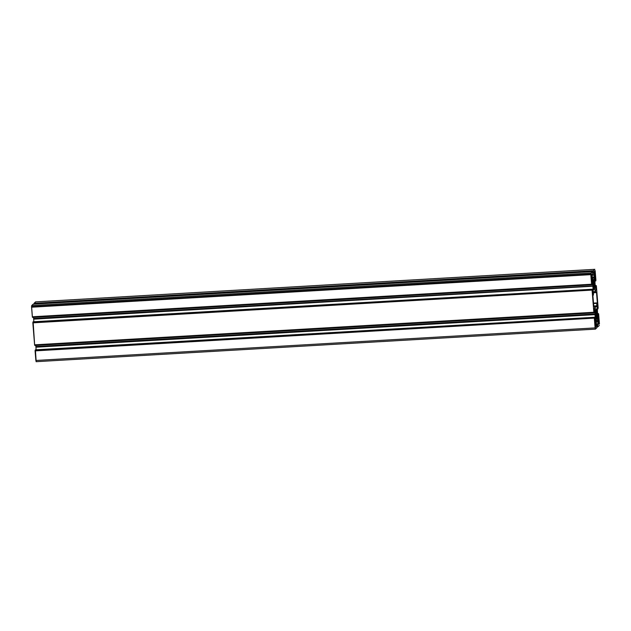 <?xml version="1.0" encoding="UTF-8"?>
<svg xmlns="http://www.w3.org/2000/svg" width="631" height="631" viewBox="0 0 631 631"><rect width="100%" height="100%" fill="white"/><g stroke="black" fill="none" stroke-linecap="round" stroke-linejoin="round"><path stroke-width="0.95" d="M596.689 312.818A2.895 0.465 -93.3 0 1 596.729 313.347L595.79 313.402L596.729 313.347A2.895 0.465 -93.3 0 0 596.689 312.818L595.498 312.889L596.689 312.818A2.895 0.465 -93.3 0 0 596.642 312.306L595.483 312.377L596.642 312.306A2.895 0.465 -93.3 0 1 596.689 312.818M595.12 325.123A2.611 0.426 -93.3 0 1 595.364 322.141A2.611 0.426 -93.3 0 1 595.459 322.196L595.12 325.123A2.611 0.426 -93.3 0 0 595.664 327.355L595.664 327.355A2.611 0.426 -93.3 0 0 595.909 324.366L595.08 324.421L595.909 324.366L595.719 327.323L595.12 325.123M596.398 319.254L595.625 319.625L596.382 319.578L596.043 319.901L596.398 319.254L595.648 319.302L596.35 319.026A5.963 0.962 -93.3 0 1 595.593 316.241L596.398 319.254M598.204 322.181A2.611 0.426 -93.3 0 1 598.156 321.25L597.423 318.584L598.204 322.181A2.611 0.426 -93.3 0 0 598.756 324.413L598.204 322.181M599 321.424A2.611 0.426 -93.3 0 1 598.756 324.413L599 321.424L598.164 321.479L599 321.424A2.611 0.426 -93.3 0 0 598.448 319.199L599 321.424M593.227 279.778L592.312 280.117L593.219 280.069L592.982 283.8A5.963 0.962 -93.3 0 1 593.219 280.069L593.227 279.778M591.247 277.017A2.611 0.426 -93.3 0 1 591.492 274.028A2.611 0.426 -93.3 0 1 592.044 276.26L591.208 276.307L592.044 276.26A2.611 0.426 -93.3 0 1 592.091 277.19L591.271 277.238L592.091 277.19L592.824 279.864L591.515 274.035L591.247 277.017A2.611 0.426 -93.3 0 0 591.799 279.241L591.247 277.017M594.339 274.075A2.611 0.426 -93.3 0 1 594.583 271.085A2.611 0.426 -93.3 0 1 595.128 273.318L594.292 273.365L595.128 273.318A2.611 0.426 -93.3 0 1 594.883 276.299A2.611 0.426 -93.3 0 1 594.788 276.244L594.347 276.268L594.788 276.244L594.56 279.833L594.946 271.945L594.694 271.164L594.386 271.456L594.339 274.075A2.611 0.426 -93.3 0 0 594.434 274.958L594.339 274.075M594.434 284.786A2.895 0.465 -93.3 0 1 594.473 285.315L594.741 285.378A4.543 0.734 -93.3 0 1 594.773 287.2L594.473 285.315A2.895 0.465 -93.3 0 0 594.434 284.786L593.243 284.849L594.434 284.786A2.895 0.465 -93.3 0 0 594.386 284.273L593.227 284.336L594.386 284.273A2.895 0.465 -93.3 0 1 594.434 284.786M592.406 271.63L593.282 271.575L592.399 271.63L590.805 273.586L591.626 284.368L32.347 316.786L31.574 307.202L590.821 274.643L590.924 273.034L31.676 305.593L590.924 273.034L592.399 271.63L33.159 304.181L592.399 271.63L33.159 304.181L31.676 305.593L31.574 307.202L590.821 274.643L591.594 284.226L32.347 316.786L592.012 284.605L32.449 316.928L32.52 317.409L591.768 284.849L32.52 317.409M592.012 284.439L592.012 280.274L592.501 281.923L591.815 281.962L592.556 282.302L591.846 282.341L592.556 282.302L592.848 285.938L592.059 280.33L592.012 284.439M33.506 317.354L33.601 318.489L592.848 285.938L33.68 318.781L592.927 286.222L33.68 318.781L592.927 286.222L33.656 319.168L33.861 321.739L33.506 317.354M592.485 290.284L593.195 290.244L592.903 286.608L593.203 290.662L592.517 290.702L593.203 290.662L593.069 292.729L593.195 290.244L592.485 290.284M592.683 292.752L592.746 293.218L592.683 292.752M592.746 293.218L592.406 289.369L592.738 293.21M592.367 289.227L33.12 321.786L592.367 289.227M33.127 321.786L592.138 289.448L32.891 322.007L592.138 289.448L32.907 322.591L592.154 290.031L32.836 322.843L592.099 290.094L32.836 322.843L34.602 344.826L593.85 312.266L592.083 290.284L593.85 312.266L34.602 344.826L593.85 312.266L593.984 312.747L34.705 344.968L34.768 345.449L594.016 312.889L34.776 345.449L594.016 312.889L594.268 312.471L594.023 312.889L593.952 312.353L34.642 344.968L33.12 321.786L592.375 289.227M594.268 312.471L594.26 308.314L594.757 309.963L594.071 310.002L594.812 310.334L594.102 310.373L594.812 310.334L595.104 313.97L35.857 346.529L35.762 345.394L35.857 346.529L595.104 313.97L35.857 346.529L595.183 314.262L35.912 347.2L595.159 314.64L595.451 318.284L594.741 318.324L595.451 318.284L594.773 318.742L595.459 318.702L595.325 320.769L594.788 310.129L594.315 308.37L593.968 308.646L594.268 312.471M36.117 349.779L35.912 347.2L36.117 349.779M594.938 320.793L595.001 321.25L594.938 320.793M595.001 321.25L594.662 317.409L594.994 321.25M594.623 317.267L35.375 349.819L594.623 317.267L35.375 349.819L594.394 317.488L35.131 350.237L594.378 317.677L35.131 350.237L35.162 350.631L594.41 318.071L594.378 317.677L594.41 318.071L35.107 350.686L594.355 318.127L35.091 350.883L594.355 318.127L35.091 350.883L35.864 360.467L595.112 327.907L594.339 318.324L595.112 327.907L35.864 360.467L36.164 361.681L595.412 329.122L595.112 327.907L595.396 329.122M596.91 327.702L595.435 329.106L596.91 327.702M596.926 327.505L596.965 326.866L596.926 327.505M596.965 326.866L596.808 325.21L596.965 326.866L597.841 326.819L597.565 324.484L598.133 323.94L596.074 324.066L598.133 323.94L596.114 324.571L597.565 324.484L596.129 324.76L597.549 324.681L597.675 326.195L596.918 326.235L597.809 326.669L596.958 326.716L597.849 326.811L599.324 325.407L597.849 326.811M596.169 325.249L596.808 325.21L596.2 325.604L596.224 321.108L597.462 319.941L597.943 321.589L597.486 319.956L596.208 321.14L596.216 325.722L596.808 325.21L596.169 325.249M596.153 321.692L597.943 321.589L596.129 322.07L598.007 321.96L598.149 323.75L597.943 321.589L596.153 321.692M596.058 323.869L598.149 323.75L596.058 323.869M596.926 326.385L597.707 326.337M599.426 323.798L598.653 314.214L599.426 323.798M598.614 314.072L598.503 313.623L598.551 314.072M598.48 313.591L597.51 313.852L598.48 313.591M597.525 314.049L598.235 314.001L598.535 317.709L598.22 318.166L597.691 316.147L597.178 305.712L597.691 316.147L598.188 318.111L598.535 317.709L598.235 314.001L597.525 314.049M597.178 305.712L597.502 305.223L597.178 305.712M597.541 305.372L597.841 309.072L597.541 305.372M597.123 309.111L597.841 309.072L597.123 309.111M596.398 286.174L598.164 308.157L596.398 286.174M596.295 286.032L596.224 285.551L596.358 286.032M595.238 285.614L596.224 285.551L595.254 285.819L595.98 285.969L596.224 285.551L595.238 285.606L596.224 285.551M595.27 286.009L595.98 285.969L595.98 290.134L595.143 284.471L595.932 290.079L595.98 285.969L595.27 286.009M595.325 290.165L595.151 290.268A7.383 1.191 -93.3 0 1 594.426 292.571A7.383 1.191 -93.3 0 1 593.763 291.593L594.583 292.492L595.238 290L595.995 292.595L595.325 290.173M594.796 280.164L595.088 283.8L594.796 280.164M594.923 277.672L595.246 277.19L594.923 277.672M595.285 277.332L595.585 281.032L595.285 277.332M594.867 281.079L595.585 281.032L594.867 281.079M595.869 280.763L595.838 280.369L595.869 280.763M595.136 270.533L595.909 280.117L595.136 270.533M594.812 269.334L593.337 270.738L34.09 303.298L35.565 301.894L594.812 269.334L593.337 270.738L34.09 303.298L593.337 270.738L593.353 271.33L34.074 303.495L593.321 270.936L593.29 271.385L34.027 304.071L35.565 301.894L594.812 269.334M593.282 271.575L593.4 273.089L592.643 273.136L593.44 273.239L593.282 271.575M593.44 273.231L594.008 272.695L592.659 273.278L593.432 273.231M594.047 272.837L594.197 274.619L592.107 274.745L594.197 274.619L594.197 275.045L592.138 275.163L594.197 275.045L594.071 277.112L592.399 277.206L594.071 277.112L592.462 277.419L594.023 277.332L593.463 277.861L594.063 277.19L594.047 272.837M592.596 277.916L593.463 277.861L592.596 277.916M592.619 278.003L593.361 277.963L592.619 278.003M592.777 278.5L593.361 277.963L592.785 278.5L592.304 276.851L592.777 278.5M592.304 276.851L592.099 274.69L592.304 276.851M592.099 274.69L592.683 273.957L592.099 274.69M592.698 273.767L592.572 272.253L592.698 273.767M592.438 271.772L592.47 272.166L592.438 271.772M32.496 317.377L591.728 284.707L591.697 284.313L32.386 316.936L31.558 306.145L33.151 304.189M593.542 285.441L594.741 285.378L593.542 285.441M593.44 286.537L594.489 286.474A2.895 0.465 -93.3 0 1 594.434 287.326L593.803 287.357L594.434 287.326L594.686 288.525A4.543 0.734 -93.3 0 1 594.473 289.495L594.299 287.941A2.895 0.465 -93.3 0 1 594.165 288.091A2.895 0.465 -93.3 0 1 594.142 288.091L594.228 289.732L594.142 288.091L594.591 289.093L594.489 286.474L593.44 286.537M594.228 289.732A4.543 0.734 -93.3 0 1 593.905 289.274L593.937 287.799L594.228 289.732M593.763 287.168L593.629 288.288A4.543 0.734 -93.3 0 1 593.385 286.663L593.605 286.135A2.895 0.465 -93.3 0 1 593.519 285.094L593.763 287.168A2.895 0.465 -93.3 0 0 593.937 287.799L593.763 287.168M593.25 285.031A4.543 0.734 -93.3 0 1 593.227 283.201L593.25 285.031M593.219 283.942L593.503 283.926A2.895 0.465 -93.3 0 1 593.558 283.082L593.306 281.876A4.543 0.734 -93.3 0 1 593.519 280.913L593.692 282.467A2.895 0.465 -93.3 0 1 593.826 282.309A2.895 0.465 -93.3 0 1 593.85 282.317L593.519 280.913L593.219 283.942M594.087 281.134L594.055 282.609L594.087 281.134A4.543 0.734 -93.3 0 0 593.763 280.669L594.087 281.134M593.463 282.641L594.055 282.609A2.895 0.465 -93.3 0 1 594.228 283.24L593.534 283.28L594.228 283.24L594.363 282.12A4.543 0.734 -93.3 0 1 594.607 283.737L593.503 283.8L594.607 283.737L594.386 284.273L594.363 282.12L594.228 283.24L593.463 282.641M593.897 279.423A5.963 0.962 -93.3 0 1 594.662 282.199L593.897 279.423L594.205 278.547L593.897 279.423M594.205 278.547L594.434 274.958L594.205 278.547M594.118 279.856L594.56 279.833L594.71 282.341L594.56 279.833L594.118 279.856M591.981 278.918A2.611 0.426 -93.3 0 1 591.799 279.241L592.959 284.005L591.981 278.918M592.249 279.896L593.164 279.541L592.249 279.896M597.092 318.9L597.265 314.64A5.963 0.962 -93.3 0 1 597.029 318.379L597.092 318.9M597.36 314.672L597.533 316.857L597.36 314.672M597.226 316.872L598.267 319.523L597.691 319.554L598.267 319.523A2.611 0.426 -93.3 0 1 598.448 319.199L597.226 316.872M595.664 319.065L596.35 319.026L595.664 319.065M595.609 319.925L596.043 319.901L595.814 323.482L595.072 323.529L595.814 323.482A2.611 0.426 -93.3 0 1 595.909 324.366L596.043 319.901L595.609 319.925M595.688 318.616L595.514 316.431L595.688 318.616M593.385 295.079L593.597 291.822L592.895 295.545L593.763 306.311L594.252 305.846L594.923 308.267L594.252 305.846L593.763 306.311L592.895 295.545L593.385 295.079M593.534 292.737L595.995 292.595L593.534 292.737M596.484 292.129L595.995 292.595L596.484 292.129L597.352 302.896L593.503 303.117L597.352 302.896L593.542 303.558L596.863 303.361L596.563 306.966L595.664 305.948L595.096 308.173A7.383 1.191 -93.3 0 1 595.822 305.869A7.383 1.191 -93.3 0 1 596.484 306.847L597.352 302.896L596.484 292.129M595.79 311.312L596.484 311.272L596.618 310.16A4.543 0.734 -93.3 0 1 596.863 311.777L595.759 311.84L596.863 311.777L596.642 312.306L596.618 310.16L596.484 311.272L595.79 311.312M595.798 313.481L596.997 313.41A4.543 0.734 -93.3 0 1 597.029 315.24L596.997 313.41L595.798 313.481M595.696 314.577L596.745 314.514A2.895 0.465 -93.3 0 1 596.689 315.358L596.058 315.397L596.689 315.358L596.942 316.565A4.543 0.734 -93.3 0 1 596.729 317.527L596.555 315.973A2.895 0.465 -93.3 0 1 596.421 316.131L596.398 316.131A2.895 0.465 -93.3 0 1 596.398 316.131L596.484 317.772L596.398 316.131L596.847 317.133L596.745 314.514L595.696 314.577M596.484 317.772A4.543 0.734 -93.3 0 1 596.161 317.306L596.192 315.831L596.484 317.772M596.019 315.208L595.885 316.32A4.543 0.734 -93.3 0 1 595.64 314.703L595.861 314.175A2.895 0.465 -93.3 0 1 595.774 313.134L596.019 315.208A2.895 0.465 -93.3 0 0 596.192 315.831L596.019 315.208M595.506 313.071A4.543 0.734 -93.3 0 1 595.483 311.241L595.506 313.071M595.475 311.982L595.759 311.966A2.895 0.465 -93.3 0 1 595.814 311.122L595.561 309.916A4.543 0.734 -93.3 0 1 595.774 308.945L595.948 310.507A2.895 0.465 -93.3 0 1 596.082 310.349L596.106 310.349A2.895 0.465 -93.3 0 1 596.106 310.349L595.774 308.945L595.475 311.982M596.342 309.166L596.311 310.641L596.342 309.166A4.543 0.734 -93.3 0 0 596.019 308.709L596.342 309.166M595.719 310.681L596.311 310.641A2.895 0.465 -93.3 0 1 596.484 311.272L595.719 310.681M35.391 349.826L36.188 361.666M591.492 274.028L32.244 306.587M595.412 329.122L36.164 361.681M598.488 313.591L597.494 313.646M594.836 269.319L35.588 301.878M595.664 318.986L596.303 318.947M595.719 314.522L597.029 314.443M594.426 292.571L593.542 292.618M595.822 305.869L594.284 305.964"/></g></svg>
